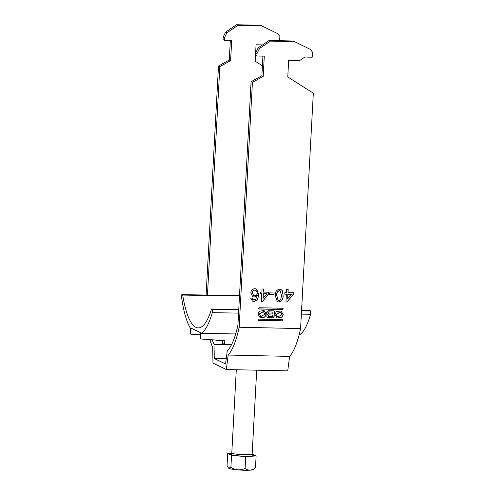 <?xml version="1.0" encoding="UTF-8"?>
<svg xmlns="http://www.w3.org/2000/svg" width="495" height="495" viewBox="0 0 495 495"><rect width="100%" height="100%" fill="white"/><g stroke="black" fill="none" stroke-linecap="round" stroke-linejoin="round"><path stroke-width="0.74" d="M257.975 314.047L260.166 317.679L264.763 317.116L266.267 314.226L264.083 310.594L259.479 311.157L257.975 314.047M260.067 317.629L264.602 316.992L266.069 314.133L263.977 310.551M263.272 311.559L259.17 313.978L260.772 316.614M264.875 314.195L263.371 311.609L259.368 314.078L260.871 316.67L264.875 314.195M281.847 314.572L277.844 317.041L276.34 314.449L280.343 311.98L281.847 314.572M277.745 316.992L276.142 314.35L280.244 311.93M280.95 310.922L283.041 314.504L281.575 317.363L277.033 318M274.948 314.418L276.451 311.528L281.049 310.965L283.239 314.603L281.735 317.493L277.132 318.05L274.948 314.418M256.924 56.009L255.593 55.366L255.729 52.835L258.192 47.829L259.522 48.473L257.06 53.479L256.924 56.009L264.293 56.17L263.198 76.391L252.419 82.368L251.089 81.725L237.903 325.289A68.824 18.278 91.3 0 1 227.267 350.788L225.565 363.974L214.261 358.516L226.24 358.782M258.538 319.12A0.39 0.371 115.8 0 0 258.142 319.498L258.118 319.993A0.39 0.371 -64.2 0 0 258.47 320.383L282.063 320.902A0.39 0.371 115.8 0 0 282.459 320.525L282.484 320.03A0.39 0.371 -64.2 0 0 282.131 319.64L258.538 319.12M286.617 289.526L288.189 289.563L288.022 292.638L293.38 292.755L293.288 294.377L287.038 302.03L285.937 302.006L286.358 294.228L284.786 294.191L284.873 292.57L286.45 292.607L286.617 289.526M269.558 292.885L274.131 292.984L274.051 294.445L269.484 294.339L269.558 292.885M254.04 301.467L252.481 301.121L250.668 298.145L252.252 298.021L253.378 299.815L255.581 299.667L257.276 295.49L254.201 297.087L252.815 296.771L250.798 292.904C251.058 290.299 252.425 288.888 254.913 288.665L256.614 289.055L258.891 294.841L257.264 300.1L254.04 301.467L252.413 301.09M262.047 288.987L263.618 289.018L263.451 292.099L268.81 292.217L268.723 293.838L262.474 301.486L261.372 301.461L261.793 293.683L260.215 293.653L260.302 292.031L261.88 292.062L262.047 288.987M282.212 290.485L283.128 295.688C283.319 299.215 281.89 301.319 278.84 302.012L277.299 301.659L275.251 295.515C275.059 291.994 276.488 289.891 279.539 289.21L281.092 289.55L282.212 290.485L283.128 295.688M252.419 82.368L239.159 327.238L300.583 328.587A73.922 19.633 91.3 0 1 289.606 356.388L287.737 370.873L226.314 369.524L212.968 363.082L212.72 347.577A73.922 19.633 -88.7 0 1 209.985 339.626M259.522 48.473L270.462 41.116L294.599 41.648L310.445 49.451L312.475 52.167L312.203 57.222L304.833 57.061L299.364 60.736L288.659 60.501L287.768 76.935L313.329 93.209L300.583 328.587M282.676 309.524L259.083 309.01A0.39 0.371 -64.2 0 1 258.73 308.614L258.755 308.119A0.39 0.371 115.8 0 1 259.151 307.742L282.744 308.261A0.39 0.371 -64.2 0 1 283.097 308.657L283.072 309.146A0.39 0.371 115.8 0 1 282.676 309.524L258.885 308.911A0.39 0.371 -64.2 0 1 258.842 308.911M267.789 314.572A1.714 1.64 115.8 0 0 268.364 317.802L273.438 317.914A0.619 0.594 -64.2 0 0 274.069 317.314L274.385 311.491A0.619 0.594 -64.2 0 0 273.822 310.86L268.723 310.749A2.005 1.924 115.8 0 0 267.789 314.572L267.696 314.529M230.342 40.411L229.278 60.025L218.499 66.002L219.829 66.639L207.461 295.063M218.499 66.002L206.099 295.045M226.314 369.524L228.183 355.039A73.922 19.633 -88.7 0 0 239.159 327.238M212.2 339.774A68.824 18.278 -88.7 0 0 214.038 344.402L214.261 358.516M279.656 40.708L279.885 36.438L277.856 33.728L260.679 25.282L236.542 24.75L225.602 32.101L223.14 37.113L223.004 39.637L224.334 40.281L231.703 40.441L230.608 60.668L219.829 66.639M251.089 81.725L261.867 75.754L262.932 56.139M258.192 47.829L269.132 40.472L293.269 41.005L294.599 41.648M262.406 65.81L255.179 61.207L256.07 44.773L262.523 44.915M262.01 25.919L237.872 25.393L226.933 32.744L224.47 37.756L224.334 40.281M228.183 355.039L289.606 356.388M214.038 344.402L231.487 344.786M252.122 297.953L252.753 299.327M252.617 299.265L253.31 299.784M254.201 297.087L257.276 295.49M254.071 297.025L252.747 296.734M256.546 289.024L258.891 294.841M258.755 294.779L257.264 300.1M257.134 300.032L253.904 301.399M255.94 290.336L254.82 290.064C253.211 290.212 252.351 291.134 252.24 292.823L253.539 295.367M254.715 295.639C256.305 295.552 257.202 294.698 257.406 293.083L256.008 290.367L254.956 290.126C253.347 290.274 252.487 291.196 252.376 292.892L253.607 295.397L254.715 295.639M263.482 289.018L263.451 292.099M268.674 292.217L268.723 293.838M268.587 293.776L262.474 301.486M262.338 301.424L261.372 301.406M260.221 293.591L261.793 293.683M266.774 293.795L263.235 293.659L263.117 298.275L266.774 293.795L263.365 293.721L263.117 298.275M273.989 292.978L274.051 294.445M273.914 294.377L269.484 294.278M282.992 295.626C283.183 299.153 281.754 301.257 278.71 301.944L278.84 302.012M278.71 301.944L277.231 301.622M281.024 289.519L282.082 290.423M280.151 290.812L279.322 290.602C277.318 291.376 276.439 293.009 276.693 295.49L278.091 300.341M280.622 299.723L281.55 295.663L280.219 290.843L279.458 290.664C277.447 291.437 276.575 293.071 276.829 295.558L278.159 300.378L278.939 300.552L280.622 299.723M288.053 289.556L288.022 292.638M293.238 292.755L293.288 294.377M293.158 294.315L287.038 302.03M286.908 301.962L285.943 301.944M284.786 294.129L286.358 294.228M291.345 294.333L287.799 294.197L287.688 298.813L291.345 294.333L287.935 294.259L287.688 298.813M237.872 25.393L236.542 24.75M226.933 32.744L225.602 32.101M224.47 37.756L223.14 37.113M229.278 60.025L230.608 60.668M263.198 76.391L261.867 75.754M257.06 53.479L255.729 52.835M269.132 40.472L270.462 41.116M282.787 308.267A0.39 0.371 -64.2 0 1 282.899 308.558L283.072 309.146M282.478 309.431A0.39 0.371 115.8 0 0 282.874 309.053M282.169 319.64A0.39 0.371 -64.2 0 1 282.286 319.937L282.484 320.03M258.229 320.284A0.39 0.371 -64.2 0 0 258.266 320.29L281.859 320.81A0.39 0.371 115.8 0 0 282.255 320.432L282.286 319.937M272.646 316.695L269.033 316.614A0.829 0.792 -64.2 0 1 268.302 315.612A0.829 0.792 -64.2 0 1 269.119 314.975L272.733 315.055L272.646 316.695M268.624 316.484A0.829 0.792 -64.2 0 1 268.921 314.876L272.733 315.055M269.033 311.974A0.978 0.934 115.8 0 0 268.556 313.818A0.978 0.934 115.8 0 0 268.927 313.904L272.788 313.991L272.894 312.06L268.835 311.875A0.978 0.934 115.8 0 0 268.463 313.762M268.835 311.875L272.894 312.06M273.952 310.879A0.619 0.594 -64.2 0 1 274.18 311.392L274.385 311.491M267.609 317.598A1.714 1.64 115.8 0 0 268.16 317.71L273.24 317.821A0.619 0.594 -64.2 0 0 273.865 317.221L274.18 311.392M253.718 469.507A12.678 1.466 -176.9 0 1 244.462 470.25A12.678 1.466 -176.9 0 1 228.572 468.146L230.899 467.286C235.459 470.231 240.193 470.634 245.105 468.487C248.391 470.819 251.844 470.596 255.47 467.831L253.718 469.507M252.159 454.082L256.113 455.945L245.749 456.6L231.542 455.406L227.706 453.55L227.063 465.436L228.368 467.917M227.706 453.55L231.716 453.296M255.47 467.831L256.113 455.945M245.105 468.487L245.749 456.6M230.899 467.286L231.542 455.406M200.463 332.628L200.166 338.698L200.772 338.988L201.044 333.382A74.429 19.72 -89.1 0 0 212.262 312.679L212.429 309.418L211.544 308.991A72.647 19.243 90.9 0 1 198.229 327.9A72.647 19.243 90.9 0 1 182.704 295.076L181.82 294.649L181.671 297.916A74.429 19.72 -89.1 0 0 190.402 328.247L190.129 333.853L190.742 334.15L191.033 328.08L200.463 332.628M231.604 344.551L224.612 344.433L224.798 340.64L200.772 338.988M235.688 333.946L201.044 333.382M222.422 340.541L216.296 340.424L215.412 339.997M224.612 344.433L222.286 343.313L222.422 340.48M299.042 335.14A74.429 19.72 -89.1 0 0 310.569 314.269L301.368 314.121M238.559 313.106L212.262 312.679M182.704 295.076L239.487 295.998M310.569 314.269L310.736 311.009L309.851 310.582L301.566 310.445M238.757 309.431L211.544 308.991M310.736 311.009L301.542 310.86M238.738 309.845L212.429 309.418M239.512 295.583L181.82 294.649M216.315 340.059L216.296 340.424M200.351 334.818L190.742 334.15M231.338 453.754L231.796 452.931A10.197 1.182 3.1 0 0 244.635 454.769A10.197 1.182 3.1 0 0 252.159 454.039L252.524 454.899L251.163 454.484M251.225 454.472A11.472 1.33 -176.9 0 1 244.901 456.192A11.472 1.33 -176.9 0 1 233.176 455.146A11.472 1.33 -176.9 0 1 231.487 453.643M256.701 370.192L252.159 454.039M236.301 369.74L231.796 452.931"/></g></svg>
